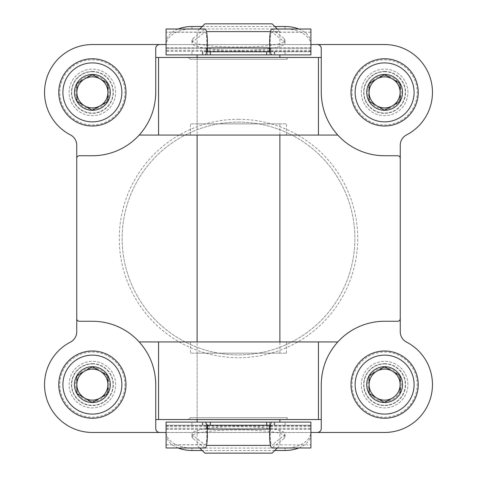 <?xml version="1.0" encoding="UTF-8"?>
<svg xmlns="http://www.w3.org/2000/svg" width="477" height="477" viewBox="0 0 477 477"><rect width="100%" height="100%" fill="white"/><g stroke="black" fill="none" stroke-linecap="round" stroke-linejoin="round"><path stroke-width="0.36" stroke-dasharray="2.38 1.79" d="M384.617 44.54L92.383 44.54A47.843 47.843 0 0 0 70.447 134.902A11.639 11.639 0 0 1 76.749 145.246L76.749 331.753A11.639 11.639 0 0 1 70.447 342.098A47.843 47.843 0 0 0 92.383 432.46L384.617 432.46A47.843 47.843 0 0 0 406.553 342.098A11.639 11.639 0 0 1 400.251 331.753L400.251 145.246A11.639 11.639 0 0 1 406.553 134.902A47.843 47.843 0 0 0 384.617 44.54M310.915 44.54L166.085 44.54M310.915 432.46L166.085 432.46M139.218 135.057L337.782 135.057M139.218 341.943L337.782 341.943M190.502 341.943L286.498 341.943L190.502 341.943L190.502 353.141L286.498 353.141L190.502 353.141M190.502 135.057L286.498 135.057L190.502 135.057L190.502 123.859L286.498 123.859L190.502 123.859M407.895 92.383A23.278 23.278 0 0 0 384.617 69.105A23.278 23.278 0 0 0 361.339 92.383A23.278 23.278 0 0 0 384.617 115.661A23.278 23.278 0 0 0 407.895 92.383A23.278 23.278 0 0 0 372.978 72.224A23.278 23.278 0 0 0 372.978 112.542A23.278 23.278 0 0 0 407.895 92.383M407.895 384.617A23.278 23.278 0 0 0 384.617 361.339A23.278 23.278 0 0 0 361.339 384.617A23.278 23.278 0 0 0 384.617 407.895A23.278 23.278 0 0 0 407.895 384.617A23.278 23.278 0 0 0 372.978 364.458A23.278 23.278 0 0 0 372.978 404.776A23.278 23.278 0 0 0 407.895 384.617M115.661 92.383A23.278 23.278 0 0 0 92.383 69.105A23.278 23.278 0 0 0 69.105 92.383A23.278 23.278 0 0 0 92.383 115.661A23.278 23.278 0 0 0 115.661 92.383A23.278 23.278 0 0 0 80.744 72.224A23.278 23.278 0 0 0 80.744 112.542A23.278 23.278 0 0 0 115.661 92.383M115.661 384.617A23.278 23.278 0 0 0 92.383 361.339A23.278 23.278 0 0 0 69.105 384.617A23.278 23.278 0 0 0 92.383 407.895A23.278 23.278 0 0 0 115.661 384.617A23.278 23.278 0 0 0 80.744 364.458A23.278 23.278 0 0 0 80.744 404.776A23.278 23.278 0 0 0 115.661 384.617M238.5 119.28A119.22 119.22 0 0 1 341.747 298.113A119.22 119.22 0 0 1 135.253 298.113A119.22 119.22 0 0 1 238.5 119.28M238.5 122.124A116.376 116.376 0 0 1 339.284 296.688A116.376 116.376 0 0 1 137.716 296.688A116.376 116.376 0 0 1 238.5 122.124A116.376 116.376 0 0 1 339.284 296.688A116.376 116.376 0 0 1 137.716 296.688A116.376 116.376 0 0 1 238.5 122.124M188.177 57.473L288.823 57.473L188.177 57.473L189.983 59.279L287.017 59.279L189.983 59.279L189.983 57.365L287.017 57.365M321.259 57.473L155.74 57.473M321.259 419.527L155.74 419.527M188.177 419.527L288.823 419.527L188.177 419.527L189.983 417.721L287.017 417.721L189.983 417.721L189.983 419.635L287.017 419.635M155.74 48.415L155.74 92.383A63.363 63.363 0 0 1 92.383 155.74L79.337 155.74A2.588 2.588 0 0 0 76.749 158.328M76.749 318.672A2.588 2.588 0 0 0 79.337 321.259L92.383 321.259A63.363 63.363 0 0 1 155.74 384.617L155.74 428.584M321.259 428.584L321.259 384.617A63.363 63.363 0 0 1 384.617 321.259L397.663 321.259A2.588 2.588 0 0 0 400.251 318.672M400.251 158.328A2.588 2.588 0 0 0 397.663 155.74L384.617 155.74A63.363 63.363 0 0 1 321.259 92.383L321.259 48.415M287.017 419.527L287.017 417.721L288.823 419.527M197.12 353.141L279.88 353.141L197.12 353.141L197.12 419.635L279.88 419.635L197.12 419.635L197.12 341.943M197.12 123.859L279.88 123.859L197.12 123.859L197.12 57.365L279.88 57.365L197.12 57.365L197.12 135.057M384.617 58.76A33.623 33.623 0 0 1 413.732 109.191A33.623 33.623 0 0 1 355.502 109.191A33.623 33.623 0 0 1 384.617 58.76M384.617 59.798A32.585 32.585 0 0 1 412.838 108.678A32.585 32.585 0 0 1 356.397 108.678A32.585 32.585 0 0 1 384.617 59.798M384.617 71.437A20.946 20.946 0 0 1 402.761 102.859A20.946 20.946 0 0 1 366.473 102.859A20.946 20.946 0 0 1 384.617 71.437M384.617 71.693A20.69 20.69 0 0 1 402.534 102.728A20.69 20.69 0 0 1 366.7 102.728A20.69 20.69 0 0 1 384.617 71.693A20.69 20.69 0 0 1 402.534 102.728A20.69 20.69 0 0 1 366.7 102.728A20.69 20.69 0 0 1 384.617 71.693M384.617 75.658A16.725 16.725 0 0 1 399.1 100.742A16.725 16.725 0 0 1 370.134 100.742A16.725 16.725 0 0 1 384.617 75.658M384.987 74.68L384.617 74.466M384.247 110.086L384.617 110.3M92.383 58.76A33.623 33.623 0 0 1 121.498 109.191A33.623 33.623 0 0 1 63.268 109.191A33.623 33.623 0 0 1 92.383 58.76M92.383 59.798A32.585 32.585 0 0 1 120.603 108.678A32.585 32.585 0 0 1 64.162 108.678A32.585 32.585 0 0 1 92.383 59.798M92.383 71.437A20.946 20.946 0 0 1 110.527 102.859A20.946 20.946 0 0 1 74.239 102.859A20.946 20.946 0 0 1 92.383 71.437M92.383 71.693A20.69 20.69 0 0 1 110.3 102.728A20.69 20.69 0 0 1 74.466 102.728A20.69 20.69 0 0 1 92.383 71.693A20.69 20.69 0 0 1 110.3 102.728A20.69 20.69 0 0 1 74.466 102.728A20.69 20.69 0 0 1 92.383 71.693M92.383 75.658A16.725 16.725 0 0 1 106.866 100.742A16.725 16.725 0 0 1 77.9 100.742A16.725 16.725 0 0 1 92.383 75.658M92.753 74.68L92.383 74.466M92.013 110.086L92.383 110.3M384.617 350.994A33.623 33.623 0 0 1 413.732 401.425A33.623 33.623 0 0 1 355.502 401.425A33.623 33.623 0 0 1 384.617 350.994M384.617 352.032A32.585 32.585 0 0 1 412.838 400.913A32.585 32.585 0 0 1 356.397 400.913A32.585 32.585 0 0 1 384.617 352.032M384.617 363.671A20.946 20.946 0 0 1 402.761 395.093A20.946 20.946 0 0 1 366.473 395.093A20.946 20.946 0 0 1 384.617 363.671M384.617 363.927A20.69 20.69 0 0 1 402.534 394.962A20.69 20.69 0 0 1 366.7 394.962A20.69 20.69 0 0 1 384.617 363.927A20.69 20.69 0 0 1 402.534 394.962A20.69 20.69 0 0 1 366.7 394.962A20.69 20.69 0 0 1 384.617 363.927M384.617 367.892A16.725 16.725 0 0 1 399.1 392.976A16.725 16.725 0 0 1 370.134 392.976A16.725 16.725 0 0 1 384.617 367.892M384.987 366.914L384.617 366.7M384.247 402.32L384.617 402.534M92.383 350.994A33.623 33.623 0 0 1 121.498 401.425A33.623 33.623 0 0 1 63.268 401.425A33.623 33.623 0 0 1 92.383 350.994M92.383 352.032A32.585 32.585 0 0 1 120.603 400.913A32.585 32.585 0 0 1 64.162 400.913A32.585 32.585 0 0 1 92.383 352.032M92.383 363.671A20.946 20.946 0 0 1 110.527 395.093A20.946 20.946 0 0 1 74.239 395.093A20.946 20.946 0 0 1 92.383 363.671M92.383 363.927A20.69 20.69 0 0 1 110.3 394.962A20.69 20.69 0 0 1 74.466 394.962A20.69 20.69 0 0 1 92.383 363.927A20.69 20.69 0 0 1 110.3 394.962A20.69 20.69 0 0 1 74.466 394.962A20.69 20.69 0 0 1 92.383 363.927M92.383 367.892A16.725 16.725 0 0 1 106.866 392.976A16.725 16.725 0 0 1 77.9 392.976A16.725 16.725 0 0 1 92.383 367.892M92.753 366.914L92.383 366.7M92.013 402.32L92.383 402.534M279.88 54.885L197.12 54.885M206.583 51.778L202.773 51.778L202.773 54.885L274.227 54.885L274.227 51.778L270.417 51.778M279.88 353.141L279.88 341.943M279.88 135.057L279.88 123.859M279.88 422.115L197.12 422.115M204.937 422.115L274.227 422.115L274.227 425.222L310.915 425.222L310.915 422.115L166.085 422.115L166.085 425.222L206.583 425.222M298.817 29.019A25.859 16.331 180 0 1 310.915 42.847L310.915 32.126L310.915 51.778L207.465 51.778L207.465 54.885L207.465 51.778L207.465 54.885L269.535 54.885L207.465 54.885L269.535 54.885L269.535 51.778L269.535 54.885L310.915 54.885L310.915 51.778L274.227 51.778M269.535 47.903L207.465 47.903L269.535 47.903M269.815 47.903L207.185 47.903M272.123 23.85L204.877 23.85M277.292 29.019L279.88 31.607L206.452 31.607M270.548 31.607L279.88 31.607L279.88 47.903M269.535 429.097L207.465 429.097L269.535 429.097M269.815 429.097L207.185 429.097M272.063 425.222C269.594 424.745 269.594 445.351 272.063 444.874L310.915 444.874L310.915 425.222L269.535 425.222L269.535 422.115L269.535 425.222L207.465 425.222L207.465 422.115M272.123 453.15L204.877 453.15M270.548 445.393L206.452 445.393M277.292 447.981L279.88 445.393L279.88 429.097M310.915 42.847L310.915 48.195L166.085 48.195L166.085 42.847L166.085 51.301L166.085 32.126L166.085 54.885L207.465 54.885M166.085 48.177L166.085 29.019M310.915 48.177L310.915 29.019M310.915 45.249A25.859 16.331 0 0 0 285.049 28.924L191.951 28.924A25.859 16.331 0 0 0 166.085 45.249M202.212 26.515L274.788 26.515M166.085 42.847A25.859 16.331 180 0 1 178.183 29.019M272.063 54.885L274.132 54.885L274.132 51.778M202.773 51.778L202.868 54.885L204.937 54.885M207.465 51.778L202.868 51.778M272.063 29.019L284.185 38.589L284.185 41.732L272.063 32.126C269.594 31.649 269.594 52.255 272.063 51.778M284.185 38.589L285.049 39.996C287.297 49.393 189.703 49.393 191.951 39.996L192.815 38.589L204.937 29.019M207.113 48.541C197.257 47.074 192.207 45.273 191.951 43.139L192.815 41.732L204.937 32.126C207.406 31.649 207.406 52.255 204.937 51.778M284.185 41.732L285.049 43.139C284.793 45.273 279.743 47.074 269.887 48.541M269.535 48.588C252.649 51.045 224.351 51.045 207.465 48.588M269.535 51.778L269.535 54.885M178.183 447.981A25.859 16.331 0 0 1 166.085 434.153L166.085 428.805L310.915 428.805L310.915 434.153L310.915 425.699L310.915 444.755M310.915 428.823L310.915 447.981M207.465 425.222L166.085 425.222L166.085 444.874L166.085 431.751A25.859 16.331 180 0 0 191.951 448.076L285.049 448.076A25.859 16.331 180 0 0 310.915 431.751M166.085 434.153L166.085 431.751M166.085 428.823L166.085 447.981M274.788 450.485L202.212 450.485M310.915 434.153A25.859 16.331 0 0 1 298.817 447.981M202.773 425.222L202.773 422.115L202.868 425.222M274.132 425.222L274.132 422.115L272.063 422.115M270.417 425.222L274.227 425.222M269.535 425.222L269.535 422.115M204.937 447.981L192.815 438.411L192.815 435.268L204.937 444.874C207.406 445.351 207.406 424.745 204.937 425.222M192.815 438.411L191.951 437.004C189.703 427.607 287.297 427.607 285.049 437.004L284.185 438.411L272.063 447.981M192.815 435.268L191.951 433.861C192.207 431.727 197.257 429.926 207.113 428.459M207.465 428.412C224.351 425.955 252.649 425.955 269.535 428.412M269.887 428.459C279.743 429.926 284.793 431.727 285.049 433.861L284.185 435.268L272.361 444.755M310.915 50.252L166.085 50.252M310.915 47.849L166.085 47.849M202.296 51.778L202.296 54.885M191.951 51.778L191.951 54.885M274.704 51.778L274.704 54.885M285.049 51.778L285.049 54.885M310.915 29.18L272.456 29.18M204.544 29.18L166.085 29.18M310.915 32.245L272.361 32.245M204.639 32.245L166.085 32.245M310.915 51.242L270.304 51.242M269.535 51.242L207.465 51.242M206.696 51.242L166.085 51.242M192.815 38.589L192.815 41.732M285.049 26.515L285.049 28.924M191.951 26.515L191.951 28.924M166.085 426.748L310.915 426.748M166.085 429.151L310.915 429.151M274.704 425.222L274.704 422.115M285.049 425.222L285.049 422.115M202.296 425.222L202.296 422.115M191.951 425.222L191.951 422.115M166.085 447.82L204.544 447.82M272.456 447.82L310.915 447.82M166.085 444.755L204.639 444.755M166.085 425.758L206.696 425.758M207.465 425.758L269.535 425.758M270.304 425.758L310.915 425.758M284.185 438.411L284.185 435.268M191.951 450.485L191.951 448.076M285.049 450.485L285.049 448.076M286.498 353.141L286.498 341.943M286.498 135.057L286.498 123.859M287.017 57.473L287.017 59.279L288.823 57.473M199.708 29.019L197.12 31.607L197.12 47.903M199.708 447.981L197.12 445.393L197.12 429.097M310.915 32.126L272.063 32.126M204.937 32.126L166.085 32.126M310.915 51.301L270.316 51.301M269.535 51.301L207.465 51.301M206.684 51.301L166.085 51.301M310.915 48.195L166.085 48.195M191.951 39.996L191.951 43.139M285.049 39.996L285.049 43.139M166.085 444.874L204.937 444.874M272.063 444.874L310.915 444.874M166.085 425.699L206.684 425.699M207.465 425.699L269.535 425.699M270.316 425.699L310.915 425.699M166.085 428.805L310.915 428.805M285.049 437.004L285.049 433.861M191.951 437.004L191.951 433.861"/><path stroke-width="0.72" d="M337.782 341.943L139.218 341.943C150.011 354.125 155.52 368.345 155.74 384.617L155.74 419.527L321.259 419.527L321.259 384.617C321.48 368.345 326.989 354.125 337.782 341.943A63.363 63.363 0 0 1 384.617 321.259L397.663 321.259A2.588 2.588 0 0 0 400.251 318.672L400.251 145.246A11.639 11.639 0 0 1 406.553 134.902A47.843 47.843 0 0 0 384.617 44.54L310.915 44.54M166.085 44.54L92.383 44.54A47.843 47.843 0 0 0 70.447 134.902A11.639 11.639 0 0 1 76.749 145.246L76.749 158.328A2.588 2.588 0 0 1 79.337 155.74L92.383 155.74A63.363 63.363 0 0 0 139.218 135.057C150.011 122.875 155.52 108.655 155.74 92.383L155.74 57.473L321.259 57.473L321.259 92.383C321.48 108.655 326.989 122.875 337.782 135.057A63.363 63.363 0 0 0 384.617 155.74L397.663 155.74A2.588 2.588 0 0 1 400.251 158.328M76.749 158.328L76.749 331.753A11.639 11.639 0 0 1 70.447 342.098A47.843 47.843 0 0 0 92.383 432.46L159.622 432.46C157.243 432.204 155.949 430.91 155.74 428.584L155.74 419.527M321.259 419.527L321.259 428.584C321.051 430.91 319.757 432.198 317.378 432.46L384.617 432.46A47.843 47.843 0 0 0 406.553 342.098A11.639 11.639 0 0 1 400.251 331.753L400.251 318.672M320.061 431.381A3.882 3.882 0 0 1 317.378 432.46L310.915 432.46M166.085 432.46L159.622 432.46A3.882 3.882 0 0 1 157.022 431.464M76.749 318.672A2.588 2.588 0 0 0 79.337 321.259L92.383 321.259A63.363 63.363 0 0 1 139.218 341.943M337.782 135.057L139.218 135.057M155.74 57.473L155.74 48.415C155.949 46.09 157.243 44.802 159.622 44.54A3.882 3.882 0 0 0 156.939 45.619M319.978 45.536A3.882 3.882 0 0 0 317.378 44.54C319.757 44.796 321.051 46.09 321.259 48.415L321.259 57.473M156.861 45.697A3.882 3.882 0 0 0 155.74 48.415M155.74 428.584A3.882 3.882 0 0 0 156.861 431.303M320.139 431.303A3.882 3.882 0 0 0 321.259 428.584M321.259 48.415A3.882 3.882 0 0 0 320.139 45.697M189.983 419.527L287.017 419.527M189.983 57.473L287.017 57.473M384.617 74.466L369.103 83.421L369.103 101.339L376.86 105.822A15.514 15.514 0 0 1 376.86 78.944A15.514 15.514 0 0 1 400.131 92.383A15.514 15.514 0 0 1 392.374 105.822L400.131 101.339L384.617 110.3L369.103 101.339L369.103 83.421L384.617 74.466L400.131 83.421L400.131 101.339A17.917 17.917 0 0 1 369.103 101.339A17.917 17.917 0 0 1 384.617 74.466A17.917 17.917 0 0 1 400.131 101.339L400.131 83.421L384.987 74.68M384.617 62.898A29.485 29.485 0 0 1 410.148 107.122A29.485 29.485 0 0 1 359.086 107.122A29.485 29.485 0 0 1 384.617 62.898M384.617 58.76A33.623 33.623 0 0 1 413.732 109.191A33.623 33.623 0 0 1 355.502 109.191A33.623 33.623 0 0 1 384.617 58.76M384.617 110.3L392.374 105.822A15.514 15.514 0 0 1 376.86 105.822L384.247 110.086M92.383 74.466L76.869 83.421L76.869 101.339L84.626 105.822A15.514 15.514 0 0 1 84.626 78.944A15.514 15.514 0 0 1 107.897 92.383A15.514 15.514 0 0 1 100.14 105.822L107.897 101.339L92.383 110.3L76.869 101.339L76.869 83.421L92.383 74.466L107.897 83.421L107.897 101.339A17.917 17.917 0 0 1 76.869 101.339A17.917 17.917 0 0 1 92.383 74.466A17.917 17.917 0 0 1 107.897 101.339L107.897 83.421L92.753 74.68M92.383 62.898A29.485 29.485 0 0 1 117.914 107.122A29.485 29.485 0 0 1 66.852 107.122A29.485 29.485 0 0 1 92.383 62.898M92.383 58.76A33.623 33.623 0 0 1 121.498 109.191A33.623 33.623 0 0 1 63.268 109.191A33.623 33.623 0 0 1 92.383 58.76M92.383 110.3L100.14 105.822A15.514 15.514 0 0 1 84.626 105.822L92.013 110.086M384.617 366.7L369.103 375.661L369.103 393.579L376.86 398.056A15.514 15.514 0 0 1 376.86 371.178A15.514 15.514 0 0 1 400.131 384.617A15.514 15.514 0 0 1 392.374 398.056L384.617 402.534L369.103 393.579L369.103 375.661L384.617 366.7L400.131 375.661L400.131 393.579A17.917 17.917 0 0 1 369.103 393.579A17.917 17.917 0 0 1 384.617 366.7A17.917 17.917 0 0 1 400.131 393.579L400.131 375.661L384.987 366.914M384.617 355.132A29.485 29.485 0 0 1 410.148 399.356A29.485 29.485 0 0 1 359.086 399.356A29.485 29.485 0 0 1 384.617 355.132M384.617 350.994A33.623 33.623 0 0 1 413.732 401.425A33.623 33.623 0 0 1 355.502 401.425A33.623 33.623 0 0 1 384.617 350.994M384.617 402.534L392.374 398.056A15.514 15.514 0 0 1 376.86 398.056L384.247 402.32M92.383 366.7L76.869 375.661L76.869 393.579L84.626 398.056A15.514 15.514 0 0 1 84.626 371.178A15.514 15.514 0 0 1 107.897 384.617A15.514 15.514 0 0 1 100.14 398.056L107.897 393.579L92.383 402.534L76.869 393.579L76.869 375.661L92.383 366.7L107.897 375.661L107.897 393.579A17.917 17.917 0 0 1 76.869 393.579A17.917 17.917 0 0 1 92.383 366.7A17.917 17.917 0 0 1 107.897 393.579L107.897 375.661L92.753 366.914M92.383 355.132A29.485 29.485 0 0 1 117.914 399.356A29.485 29.485 0 0 1 66.852 399.356A29.485 29.485 0 0 1 92.383 355.132M92.383 350.994A33.623 33.623 0 0 1 121.498 401.425A33.623 33.623 0 0 1 63.268 401.425A33.623 33.623 0 0 1 92.383 350.994M92.383 402.534L100.14 398.056A15.514 15.514 0 0 1 84.626 398.056L92.013 402.32M197.12 57.365L197.12 54.885L202.773 54.885M274.227 54.885L279.88 54.885L279.88 57.365M274.227 422.115L279.88 422.115L279.88 419.635M279.88 341.943L279.88 135.057M197.12 419.635L197.12 422.115L202.773 422.115M269.535 51.778L269.535 47.903M207.185 47.903L269.815 47.903M199.708 29.019L204.877 23.85L272.123 23.85L277.292 29.019M206.452 31.607L270.548 31.607M207.185 429.097L269.815 429.097M269.535 429.097L269.535 425.222M199.708 447.981L204.877 453.15L272.123 453.15L277.292 447.981M206.452 445.393L270.548 445.393M166.085 29.019L166.085 54.885L204.937 54.885C208.187 55.511 208.187 28.399 204.937 29.019L166.085 29.019M310.915 29.019L310.915 54.885L272.063 54.885C268.813 55.511 268.813 28.399 272.063 29.019L310.915 29.019M274.788 26.515L285.049 26.515A25.859 16.331 180 0 1 298.817 29.019M178.183 29.019A25.859 16.331 180 0 1 191.951 26.515L202.212 26.515M274.132 54.885L266.685 54.885L266.685 51.778L206.583 51.778M202.868 54.885L266.685 54.885M270.417 51.778L266.685 51.778M269.887 48.541L269.535 48.588M207.465 48.588L207.113 48.541M310.915 447.981L310.915 422.115L272.063 422.115C268.813 421.489 268.813 448.601 272.063 447.981L310.915 447.981M166.085 447.981L166.085 422.115L204.937 422.115C208.187 421.489 208.187 448.601 204.937 447.981L166.085 447.981M202.212 450.485L191.951 450.485A25.859 16.331 0 0 1 178.183 447.981M298.817 447.981A25.859 16.331 0 0 1 285.049 450.485L274.788 450.485M202.868 422.115L210.315 422.115L210.315 425.222L270.417 425.222M274.132 422.115L210.315 422.115M206.583 425.222L210.315 425.222M207.113 428.459L207.465 428.412M269.535 428.412L269.887 428.459M158.561 419.527L158.561 341.943M318.439 419.527L318.439 341.943M158.561 135.057L158.561 57.473M318.439 135.057L318.439 57.473M270.304 51.242L269.535 51.242M207.465 51.242L206.696 51.242M210.315 54.885L210.315 51.778M206.696 425.758L207.465 425.758M269.535 425.758L270.304 425.758M266.685 422.115L266.685 425.222M197.12 341.943L197.12 135.057M207.465 51.778L207.465 47.903M207.465 429.097L207.465 425.222M270.316 51.301L269.535 51.301M207.465 51.301L206.684 51.301M206.684 425.699L207.465 425.699M269.535 425.699L270.316 425.699"/></g></svg>
